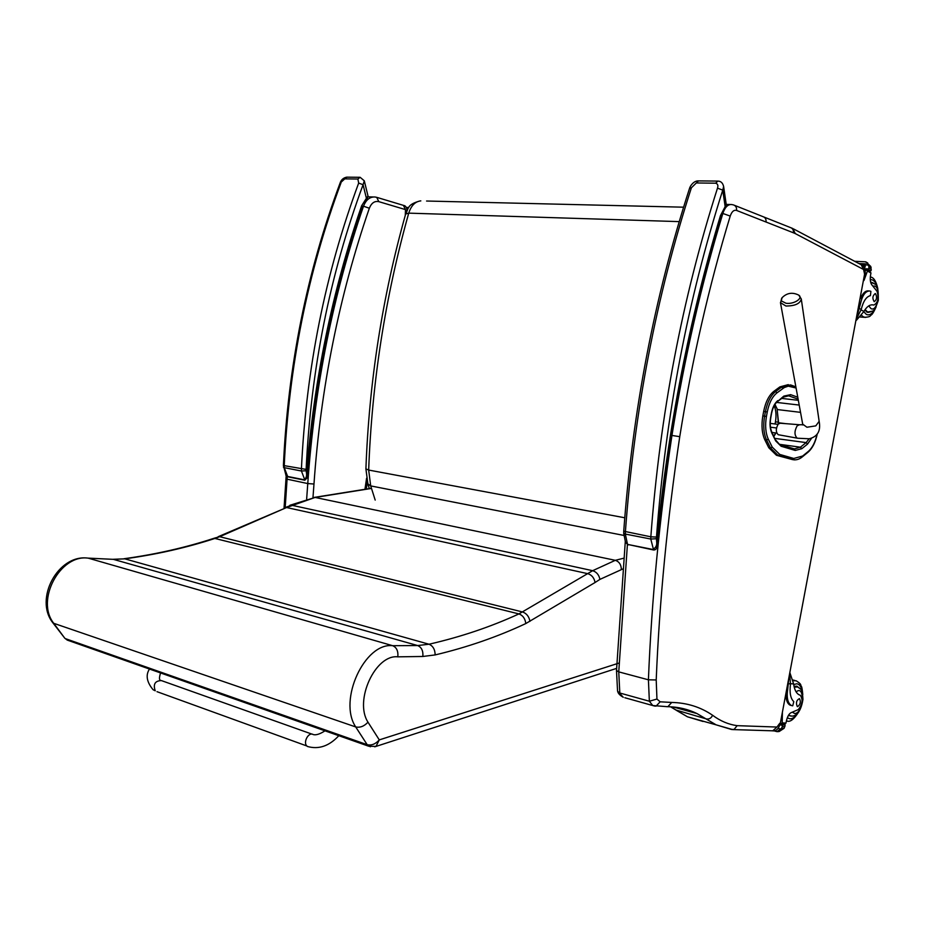 <?xml version="1.0" encoding="UTF-8"?>
<svg xmlns="http://www.w3.org/2000/svg" width="925" height="925" viewBox="0 0 925 925"><rect width="100%" height="100%" fill="white"/><g stroke="black" fill="none" stroke-linecap="round" stroke-linejoin="round"><path stroke-width="1.39" d="M365.907 468.871L368.67 470.062L624.745 517.769M367.826 483.821L370.705 485.914L623.808 535.413M375.192 500.078L370.705 485.914L368.67 470.062C371.919 382.349 385.274 296.717 408.734 213.143C411.163 205.581 415.198 201.5 420.829 200.887L420.066 200.933M763.657 411.44L762.824 415.926L764.593 416.146L765.414 411.648L763.657 411.44C765.565 401.947 768.964 395.241 773.855 391.333L775.612 391.541L776.931 392.905L784.284 387.563L788.262 386.153L795.951 387.98M776.595 455.32L792.39 459.575L776.457 455.273L768.791 447.769L770.548 448.012L778.202 455.528L794.644 459.887M773.855 391.333L779.902 386.881L788.285 384.638M817.064 434.149C815.295 442.115 812.381 447.873 808.323 451.412L802.622 456.037L793.777 458.453L779.74 454.429L772.259 447.157L768.421 439.433L764.94 440.046L768.791 447.769M764.94 440.046C761.946 433.571 761.24 425.535 762.824 415.926M780.33 723.234L864.586 274.17L780.33 723.234C778.781 728.75 776.237 731.293 772.699 730.866L776.965 727.05L737.156 725.663L734.092 729.42L731.386 729.478M722.286 213.444L722.841 213.455C724.946 207.258 727.871 204.275 731.617 204.529L733.479 204.922C735.78 205.708 736.809 207.547 736.554 210.426L793.453 232.811C793.673 230.071 792.656 228.325 790.413 227.55L763.969 217.04M734.092 729.42L731.409 729.443L716.112 724.842L732.704 729.605M676.025 710.03L706.388 718.945C709.186 719.396 711.256 718.17 712.585 715.256C700.595 707.047 686.986 702.78 671.735 702.445L660.161 701.809L656.947 699.046L649.362 701.231L652.772 705.544L654.345 705.983M772.502 433.478L772.884 432.565M775.069 423.974L775.451 421.823C776.468 415.556 776.04 410.168 774.179 405.682M656.947 699.046L656.207 679.956L648.413 679.806L618.756 671.874L627.393 544.628M656.207 679.956C659.479 600.568 667.33 519.468 679.748 436.669L671.943 435.455C659.479 518.624 651.628 600.071 648.413 679.806L649.362 701.231L619.808 693.01L618.756 671.874L616.501 670.521L617.553 691.102L623.277 697.288C619.993 695.403 618.143 693.484 617.727 691.53M666.393 706.642L667.862 706.688L671.735 702.445M616.513 670.452L625.265 541.842M671.064 435.328L671.943 435.455C684.419 357.917 701.381 283.917 722.841 213.455L730.218 216.08C731.779 211.594 733.883 209.709 736.554 210.426M285.975 478.942L307.771 483.567L306.661 498.957M312.974 497.592L313.98 484.018L307.771 483.567C314.488 386.939 333.058 294.497 363.502 206.206L369.341 208.229C371.468 202.98 374.625 200.783 378.811 201.65L405.485 209.605L405.277 215.352M720.725 217.248L720.436 215.675L720.725 217.248C689.287 322.12 668.047 431.755 656.993 546.155L656.692 542.119C657.074 545.299 655.825 547.75 652.923 549.462L627.543 544.397L625.207 541.668M623.693 533.158L623.739 531.239C632.492 411.186 654.414 296.948 689.495 188.503L691.391 187.787L696.317 182.965L715.673 183.196C717.765 183.844 718.367 185.497 717.488 188.157C682.222 298.474 660.011 414.689 650.842 536.812L650.772 539.032L656.438 538.732L656.484 537.067L650.842 536.812L623.751 531.204M656.484 537.067C665.665 415.568 687.749 299.92 722.749 190.122L717.488 188.157M730.38 204.506L726.218 204.413L725.154 206.633L722.749 190.122L723.628 186.503C722.749 182.884 720.818 181.092 717.835 181.103L715.673 183.196M656.438 538.732L656.692 542.119C667.942 428.506 689.194 319.692 720.436 215.675L725.154 206.633L725.027 208.83M362.242 207.466L362.727 206.287L361.663 205.72L362.242 207.466C332.63 293.491 314.327 383.597 307.32 477.786L306.557 473.6C306.846 476.202 306.048 478.26 304.175 479.763L287.028 476.34L285.79 475.161M340.042 183.173L344.771 178.872L357.882 179.022L358.669 183.081C325.23 273.384 306.14 368.751 301.411 469.172L301.434 471.01L306.14 470.767L306.129 469.403L283.408 465.506C287.929 366.416 306.811 272.297 340.042 183.173C341.082 179.866 343.291 177.866 346.667 177.161M306.129 469.403C310.881 369.468 329.855 274.575 363.074 184.711L358.669 183.081M367.988 195.961L366.404 198.308L363.074 184.711L364.3 180.814L360.137 177.299L357.882 179.022M306.14 470.767L306.557 473.6C313.887 380.21 332.248 290.912 361.663 205.72L366.404 198.308L366.543 200.517M619.103 663.028L379.285 739.896L367.988 722.182C364.161 726.298 360.068 727.882 355.709 726.934L367.19 744.694C371.515 745.666 375.55 744.07 379.285 739.896L375.989 746.417L374.717 746.822M367.988 722.182C353.905 700.595 375.504 654.125 397.819 656.843C398.351 651.131 396.64 647.419 392.709 645.708L88.291 558.168L113.347 559.347L124.794 558.839C156.915 554.445 187.278 547.542 215.883 538.13L219.653 536.697L214.588 538.096M397.819 656.843L422.852 656.472L435.155 654.923C467.368 647.257 497.592 636.793 525.805 623.554L595.064 582.507C594.22 577.94 591.827 575.003 587.895 573.697L286.577 507.536L315.101 497.442L371.503 488.435M595.064 582.507L599.92 579.385C599.018 574.876 596.59 571.974 592.647 570.69L291.491 505.2L284.969 507.617M68.878 640.667L65.687 638.736L367.19 744.694L370.312 746.787M623.716 558.214L615.31 560.319L592.647 570.69L518.913 613.923C490.897 626.792 460.928 636.897 428.992 644.228L417.626 645.546L392.709 645.708C364.866 642.181 337.845 700.225 355.709 726.934L53.742 623.311L52.401 622.201M64.368 637.649L53.742 623.311C35.242 600.186 60.31 553.855 88.291 558.168L87.366 558.064C58.032 554.514 33.994 598.926 52.806 622.756M218.138 536.72L286.577 507.536L219.653 536.697L522.613 611.992C526.614 613.437 529.054 616.559 529.956 621.346M783.51 724.344L785.961 723.153L786.539 720.355C787.753 715.649 789.557 712.967 791.962 712.319L798.263 709.602C802.472 704.33 803.154 699.543 800.275 695.242L799.35 694.918C796.344 693.461 794.436 689.807 793.627 683.922L789.881 672.683M788.84 678.21L787.776 688.501C786.423 697.438 787.626 703.104 791.395 705.497L792.713 705.821L793.8 701.659C790.47 698.456 789.372 692.524 790.517 683.887L788.678 683.737M789.603 674.175L790.517 683.887M780.342 723.165L782.064 723.628L782.203 722.911L782.4 712.285M779.208 731.49L784.134 728.276L785.175 724.876L783.197 724.333L785.128 724.865L782.908 724.772L781.625 728.183L777.347 731.432L779.208 731.49L777.347 731.432M791.349 705.474L790.112 705.162C787.314 703.671 785.915 699.878 785.903 693.785M782.064 723.628L780.18 723.951L781.371 724.287M794.089 686.604L796.298 686.13L798.98 687.645M792.367 716.135L788.343 715.534M797.616 706.631C800.449 704.48 801.062 701.798 799.454 698.595C796.437 700.225 795.72 702.884 797.304 706.55L797.616 706.631M856.469 320.235L863.95 311.413C866.817 306.557 869.882 304.394 873.142 304.915L873.616 305.03M856.862 318.131L861.233 309.436C863.268 301.238 866.32 296.636 870.413 295.63L870.911 291.398L869.801 290.993C865.546 290.878 862.424 295.179 860.423 303.909L857.695 313.725M863.985 280.483L867.673 270.412L864.991 269.637M873.755 305.065C877.871 302.972 878.981 298.417 877.097 291.41L872.472 285.617C870.564 283.744 869.905 280.425 870.483 275.662L870.968 272.898L867.453 269.834M866.008 261.972L870.772 266.481L871.177 270.331L869.188 270.805L870.876 270.909M870.83 270.898L868.829 269.765L868.876 266.215L865.742 261.821L854.677 261.301M860.562 298.578C862.782 293.121 865.418 290.566 868.482 290.912L868.841 290.936M865.291 264.932L861.152 264.723L865.28 264.932L865.395 263.856L865.291 264.932M865.222 266.042L865.072 267.094L865.222 266.042L862.967 265.926M865.072 267.094L863.892 267.036M865.372 263.856L858.92 263.544L865.372 263.856M864.759 310.083L867.766 312.465L870.564 311.864M873.212 282.969L870.598 282.021M875.489 293.653L875.223 293.549C872.518 295.792 872.194 298.498 874.241 301.677C876.831 299.792 877.235 297.122 875.489 293.653M338.816 735.699C329.208 746.07 318.767 749.666 307.493 746.487L306.857 745.978C302.776 742.347 308.753 731.548 313.159 734.543C308.753 731.548 302.776 742.347 306.857 745.978L156.984 691.669M786.007 303.261L781.232 300.845L782.087 297.711C786.666 293.109 791.916 292.103 797.812 294.682C804.553 297.283 794.621 304.556 786.007 303.261M799.003 424.702L780.249 423.222L778.202 424.124C775.705 428.657 775.717 432.183 778.237 434.715L778.677 434.796M770.224 423.361L778.018 424.355M776.503 427.974L770.467 427.2M771.993 432.449L776.792 433.085M679.181 221.618L408.734 213.143L405.659 213.987C382.36 296.925 369.11 381.909 365.907 468.952L367.93 484.203M683.552 207.188L426.575 201.026M797.604 397.137L790.621 394.663L789.06 395.969L797.963 399.091M790.621 394.663L783.822 396.108L783.371 397.172M783.822 396.108L777.358 401.681M809.121 438.797L806.138 442.601L807.548 444.081L811.711 438.057M777.809 400.606C774.722 403.115 772.572 407.37 771.369 413.371L771.346 413.498M774.919 438.404L806.138 442.601L800.414 447.191L801.836 448.683L807.548 444.081M771.369 413.371L770.525 417.973M779.382 444.312L800.414 447.191L794.506 448.903M794.228 448.833L780.434 444.728L794.228 448.833L795.246 450.44L801.836 448.683M770.548 417.846C769.542 423.916 769.982 429.015 771.855 433.131L771.889 432.252C770.19 428.518 769.808 423.754 770.745 417.95L771.554 413.475C772.745 407.74 774.711 403.774 777.474 401.589L783.487 397.091L788.632 395.831L786.978 395.646M775.786 440.161L781.128 446.255L795.246 450.44M771.855 433.131L775.705 440.924L771.947 432.368M775.705 440.924L781.128 446.255M768.421 439.433C765.588 433.27 764.929 425.627 766.432 416.504L767.253 412.018C769.068 402.988 772.294 396.628 776.931 392.905M817.388 409.232L818.868 419.395M791.268 385.17L790.389 384.916L792.101 386.581L791.418 385.205M798.183 400.305L781.718 398.409M776.526 402.41L799.05 405.046M800.368 412.33L777.474 409.578L774.965 404.375M778.353 423.962L778.584 422.748L785.603 423.638M777.925 424.344L778.584 422.748L777.127 409.382L778.307 422.783M773.924 436.38L775.959 432.969M790.389 384.916L781.66 387.078L782.978 388.442M777.162 408.942L774.815 404.595M779.902 386.881L781.66 387.078L775.612 391.541C770.733 395.449 767.334 402.155 765.414 411.648L767.253 412.018M808.323 451.412L807.964 452.279M802.622 456.037L802.264 456.915M793.777 458.453L792.401 459.575C795.916 460.361 799.235 459.447 802.368 456.834L808.057 452.198C812.451 448.336 815.526 442.219 817.284 433.86M779.74 454.429L778.364 455.562L776.457 455.273M772.259 447.157L770.548 448.012L766.698 440.288C763.703 433.802 762.998 425.754 764.593 416.146L766.432 416.504M779.729 723.327L776.965 727.05M793.673 228.995L861.21 264.758L863.592 269.499L864.586 274.17M791.199 227.851L792.829 228.556L795.269 233.586L863.592 269.499M793.453 232.811L795.269 233.586M737.156 725.663C728.53 724.506 720.344 721.038 712.585 715.256M673.342 706.989L696.999 713.58L716.112 724.842L687.472 716.806L670.579 706.781M679.401 707.81L682.407 709.533M703 721.465L687.472 716.806L676.88 710.631M654.727 706.041L656.079 706.122L660.161 701.809M766.05 222.035C766.293 219.225 765.276 217.433 763.009 216.658L734.45 205.304M679.748 436.669C692.143 359.628 708.966 286.103 730.218 216.08M624.872 697.739L652.772 705.544L667.711 706.712M778.307 422.193L775.451 421.823M775.138 405.243L774.468 405.173M367.341 482.017L366.3 489.082M285.201 507.501L287.247 476.595M406.769 210.958L405.971 210.669M366.578 478.271L364.924 489.487M377.157 197.464L403.404 205.362L405.485 209.605M362.773 206.183L363.502 206.206C366.034 199.788 369.873 196.724 375.007 197.002L376.729 197.337L378.811 201.65M313.98 484.018C320.674 387.957 339.14 296.023 369.341 208.229M628.237 544.918L625.543 542.478L623.693 533.216L625.335 534.072L625.393 531.887C634.203 411.347 656.207 296.636 691.391 187.787M656.993 546.166C656.762 548.907 655.559 550.167 653.397 549.947L627.543 544.397L625.335 534.072L650.772 539.032L653.605 549.993M717.511 181.092L698.479 180.895L696.317 182.965M283.432 467.194L284.252 467.657L284.229 465.853C288.785 366.497 307.701 272.158 341.001 182.838M287.779 476.803L284.252 467.657L301.434 471.01L304.926 480.237M283.408 465.529L286.068 475.612L287.536 476.757L304.707 480.191L307.32 477.786M347.025 177.161L344.771 178.872M599.92 579.385L622.756 569.002M124.008 558.735C155.77 554.364 185.798 547.542 214.103 538.257L518.913 613.923C522.879 615.391 525.18 618.605 525.805 623.554M113.093 559.29L124.794 558.839L428.992 644.228C432.969 645.881 435.028 649.454 435.155 654.923M88.037 558.11L113.347 559.347L417.626 645.546C421.557 647.234 423.303 650.865 422.852 656.472M289.849 505.293L315.101 497.442L615.31 560.319C619.149 561.602 621.161 564.62 621.346 569.372M781.625 728.183L784.134 728.276M786.932 688.293L787.776 688.501M779.948 724.772L782.527 725.466M778.041 728.38L780.596 729.073M782.446 726.483L784.932 726.576M776.896 731.629L773.913 730.808L776.919 731.629M780.157 724.032L782.908 724.772M782.203 722.911L785.984 723.061M790.551 683.679L793.627 683.922M793.708 684.558L796.749 683.772C799.697 684.211 801.536 687.044 802.253 692.282M797.304 713.603C793.743 718.713 790.424 720.043 787.372 717.58M793.072 680.638L796.252 680.823C799.362 682.8 800.888 684.246 800.819 685.171C801.455 687.633 801.721 684.084 802.784 694.548M796.124 691.912C805.502 684.014 803.374 713.984 794.61 713.499L792.447 712.25M790.794 716.066L788.643 715.025M794.228 687.194L797.558 686.94C802.206 690.166 802.206 689.379 802.958 699.346C800.379 715.545 793.708 715.973 791.973 716.147L788.401 715.43M861.233 309.436L859.545 308.568M867.673 270.412L865.129 270.285M867.546 271.083L870.945 272.991M866.054 262.018L867.719 262.966M860.423 303.909L859.568 303.851M868.737 268.955L864.736 268.747M868.251 265.047L865.291 264.908M869.026 268.019L871.269 269.291M868.876 266.215L871.13 267.498M868.829 269.765L864.979 269.568M861.117 309.956L863.95 311.413M863.765 311.725L866.424 314.454C869.546 315.737 872.391 313.806 874.981 308.661M877.004 286.715C875.536 281.709 873.293 279.373 870.275 279.685M861.429 315.252L863.464 316.917L865.788 317.414M873.177 286.195C881.433 283.582 878.542 312.766 870.968 308.615L868.783 305.874M868.957 312.072L867.245 311.702L865.118 309.563M870.83 282.507L871.662 282.564C876.299 285.305 878.392 282.322 878.311 300.44C873.709 313.367 873.859 310.407 868.124 312.014L866.447 311.898M312.072 734.161L161.378 680.58C155.03 680.812 152.983 684.211 155.238 690.79L153.099 689.726C146.693 682.014 145.491 675.111 149.48 669.041M797.651 438.23L809.213 438.774C817.654 436.646 820.972 430.83 819.145 421.326L815.792 425.87L806.947 427.234L802.484 423.985M778.237 434.715L797.153 438.138C794.286 435.189 794.286 431.085 797.153 425.812L799.501 424.748L802.703 424.748M780.446 302.637L785.915 306.013C795.049 306.002 800.171 303.643 801.281 298.937L798.899 295.318M369.329 488.597L367.953 484.238M420.031 200.933C406.699 204.633 408.885 208.403 405.659 213.987M795.731 386.789L791.557 385.274M773.797 436.126L775.636 432.935M819.03 420.517L817.168 407.763M865.072 274.69C865.442 274.794 865.742 266.631 862.007 265.174M733.12 729.594L773.196 730.831M667.862 706.688C678.464 706.931 688.177 709.232 696.999 713.58L673.203 706.978M670.509 706.781L677.054 710.712M408.769 207.512L406.295 207.443M284.056 508.022L286.183 475.774M366.208 489.094L367.283 481.798M407.162 210.137C406.514 207.2 405.416 205.651 403.843 205.489M368.127 196.852L373.33 196.967M689.495 188.503C690.119 185.925 693.738 180.838 698.144 180.895M725.801 207.466L726.241 204.575M721.061 216.265L724.171 210.067M726.218 204.413L723.674 186.815M347.014 177.161L359.79 177.299M366.566 200.494L368.034 196.112M367.988 195.95L364.369 181.092M52.864 622.814L64.808 638.227L67.271 640.1L368.728 746.232L375.989 746.417L616.582 668.393M314.292 497.384L371.445 488.261M791.395 705.497L790.112 705.162M778.272 731.64L777.023 731.606M784.169 724.368L781.498 724.275M796.321 686.13L797.385 686.396M792.922 680.002L794.829 680.476M798.772 711.845C793.789 719.673 789.684 722.645 786.447 720.772M794.933 686.269L796.518 686.674M871.801 304.822L873.142 304.915M865.037 269.637L867.211 269.753M859.984 316.998L864.632 317.333C868.228 317.102 870.171 316.547 870.46 315.679C871.454 314.28 871.72 316.477 876.16 306.822M877.825 288.681C876.125 281.119 873.628 277.234 870.321 277.014M160.568 672.949C159.239 677.227 159.135 679.644 160.279 680.199M313.159 734.543C315.864 735.387 319.807 734.149 324.999 730.831M781.718 298.151L780.503 302.914L802.854 425.014M819.145 421.326L801.316 299.214"/></g></svg>
